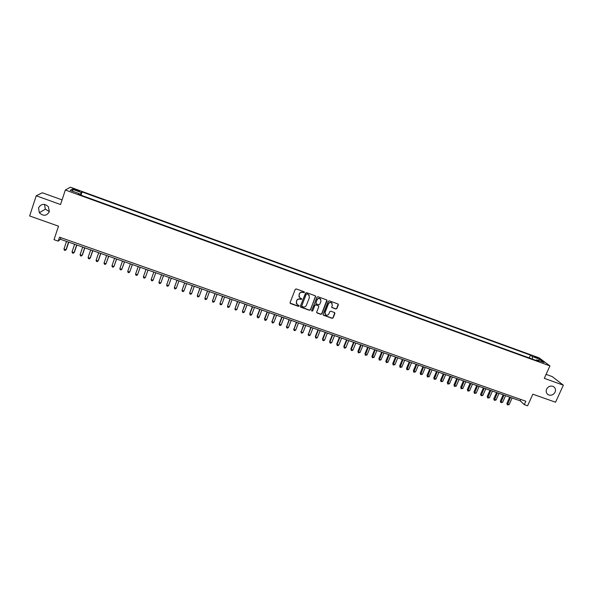 <?xml version="1.0" encoding="UTF-8"?>
<svg xmlns="http://www.w3.org/2000/svg" width="593" height="593" viewBox="0 0 593 593"><rect width="100%" height="100%" fill="white"/><g stroke="black" fill="none" stroke-linecap="round" stroke-linejoin="round"><path stroke-width="0.89" d="M304.409 292.468L304.09 291.763L296.248 288.947L295.225 289.414L290.096 302.578L290.555 303.572L298.383 306.351L299.094 306.025L298.916 305.41L297.137 304.646L296.322 301.807L296.752 300.71C297.449 299.346 298.538 298.85 300.021 299.22L301.748 299.257L301.563 298.627L299.821 297.886L298.976 295.017L299.406 293.92C300.102 292.557 301.192 292.053 302.675 292.431L304.409 292.468M299.005 296.885L299.317 293.75C300.014 292.386 301.103 291.889 302.593 292.26L303.601 292.623L304.335 291.941M290.073 303.06L298.301 306.173L299.035 305.528M296.33 303.609L296.67 300.54C297.36 299.176 298.449 298.679 299.932 299.042L300.947 299.406L301.681 298.739M546.605 389.149C545.723 391.513 546.235 393.367 548.14 394.701C551.016 395.887 553.328 395.049 555.085 392.173C555.975 389.786 555.448 387.918 553.499 386.584C550.638 385.435 548.332 386.288 546.605 389.149M38.523 207.891L39.338 212.768C43.326 216.378 46.662 216.037 49.345 211.753L48.374 206.646C44.371 203.258 41.087 203.673 38.523 207.891M44.542 204.392L45.298 209.173L49.397 211.59M534.656 356.482L537.74 358.179L534.656 356.482M335.846 309.005L336.854 308.545L338.321 304.891L338.047 303.994L329.308 300.829L328.292 301.296L323.111 314.32L323.37 315.202L332.11 318.337L333.125 317.878L334.882 313.489L334.615 312.593L330.783 311.199L329.767 311.666L328.9 313.845C328.122 315.187 327.062 315.513 325.698 314.831L325.016 312.459L328.426 303.89C329.182 302.563 330.234 302.222 331.583 302.867L332.317 305.284L331.746 306.714L332.013 307.611L335.846 309.005L336.742 308.36L338.18 304.113M62.072 199.893L42.311 192.769L36.217 195.786L29.65 215.956L58.514 226.178L54.03 239.676L58.203 241.143L59.522 237.185L525.813 401.224L524.271 404.634L527.6 405.797L532.848 394.197L555.545 402.232L563.35 385.183L552.239 376.592L546.079 374.368M36.217 195.786L60.538 204.526L65.349 190.005L549.919 365.903L544.285 378.334L563.35 385.183M315.654 296.752L315.209 295.759L306.544 292.645L305.521 293.112L300.377 306.233L300.829 307.226L309.479 310.295L310.495 309.835L315.558 296.011M317.959 296.752L326.58 299.85L327.017 300.836L321.843 313.867L320.828 314.327L316.959 312.926L316.706 312.044L318.797 306.759L318.352 305.773L315.906 304.898L314.89 305.358L312.711 310.873L311.866 311.125L311.688 310.502L316.936 297.212L317.959 296.752M74.881 189.901L79.447 191.265L75.674 189.434L72.902 188.722L74.881 189.901M65.349 190.005L70.404 187.203L539.148 357.853L549.919 365.903M529.215 357.935L530.476 355.118L82.093 191.924L81.241 192.473L80.166 194.875M530.476 355.118L532.425 356.593L539.637 359.217L544.026 362.516L536.724 359.862L538.748 361.396L78.461 194.259L79.351 193.689L70.211 190.368L72.235 189.197L81.241 192.473M58.203 241.143L60.375 239.253L520.187 400.831L524.271 404.634M60.901 237.667L60.375 239.253M520.802 399.46L520.187 400.831M80.996 195.179L82.093 191.924M79.188 194.519L79.351 193.689M536.724 359.862L536.028 360.411M532.351 359.076L532.425 356.593M73.043 191.398L72.235 189.197M539.637 359.217L538.362 360.455M300.354 306.737L309.383 310.109L310.398 309.65L315.558 296.582M306.952 293.958L306.233 294.291L301.718 305.803L301.896 306.418L303.097 306.87C304.58 307.241 305.662 306.744 306.359 305.38L309.45 297.523L308.582 294.632L306.855 293.787L306.233 294.291M301.696 306.129L306.144 294.113M309.279 295.381L308.019 294.343M306.855 293.787L307.923 294.172M316.692 312.578L320.724 314.142L321.732 313.682L326.899 300.073M318.7 306.018L315.81 304.713L314.794 305.18L312.711 310.873M311.673 310.843L312.615 310.688M320.976 301.259L320.242 298.842C318.886 298.183 317.826 298.524 317.062 299.858L315.861 302.89L316.306 303.883L318.76 304.758L319.775 304.291L320.976 301.259M320.783 299.391L320.138 298.672C318.782 298.012 317.722 298.346 316.966 299.68L317.062 299.858M315.861 303.446L316.966 299.68M331.754 307.3L335.727 308.827M332.087 303.357L331.472 302.697C330.123 302.045 329.071 302.386 328.314 303.712L328.426 303.89M325.075 314.105L324.905 312.274L328.314 303.712M323.103 314.868L331.998 318.152L333.007 317.685L334.756 312.726M66.535 241.418L63.977 249.06L66.001 249.764L66.334 249.438L68.766 242.203M63.977 249.06L64.355 250.172L65.156 250.454L66.001 249.764L68.558 242.129M74.622 244.264L72.049 251.884L74.066 252.588L74.377 252.247L76.816 245.035M72.049 251.884L72.413 252.989L73.221 253.263L74.066 252.588L76.638 244.968M82.672 247.088L80.092 254.694L82.101 255.39L82.397 255.049L84.843 247.852M80.092 254.694L80.448 255.791L81.248 256.072L82.101 255.39L84.68 247.792M90.692 249.912L88.105 257.495L90.106 258.192L90.381 257.844L92.834 250.661M88.105 257.495L88.453 258.585L89.254 258.867L90.106 258.192L92.693 250.609M98.69 252.714L96.088 260.283L98.082 260.979L98.342 260.623L100.803 253.463M96.088 260.283L96.429 261.372L97.222 261.646L98.082 260.979L100.677 253.419M106.651 255.516L104.049 263.062L106.028 263.759L108.741 256.25M104.049 263.062L104.375 264.144L105.169 264.426L106.028 263.759L108.638 256.213M114.582 258.303L111.973 265.834L113.952 266.524L116.651 259.03M111.973 265.834L112.292 266.909L113.085 267.184L113.952 266.524L116.562 259M122.492 261.083L119.868 268.592L121.839 269.281L124.53 261.795M119.868 268.592L120.179 269.667L120.965 269.941L121.839 269.281L124.463 261.772M130.371 263.848L127.74 271.342L129.704 272.031L132.38 264.56M127.74 271.342L128.044 272.409L128.822 272.684L129.704 272.031L132.335 264.537M138.213 266.605L135.582 274.085L137.532 274.767L140.2 267.302M135.582 274.085L135.871 275.145L136.657 275.419L137.532 274.767L140.17 267.295M145.485 277.101L147.998 270.045L145.485 277.101M146.034 269.355L143.387 276.812L145.337 277.494L144.455 278.139L143.676 277.872L143.387 276.812M153.113 280.207L152.231 280.86L151.452 280.585L151.178 279.533L153.824 272.091L151.178 279.533L153.113 280.207L155.774 272.78M161.57 274.811L158.931 282.238L160.866 282.92L163.527 275.5M161.593 274.818L158.931 282.238L159.198 283.291L159.969 283.565L160.866 282.92M169.287 277.524L166.655 284.944L168.582 285.618L171.258 278.221M169.324 277.539L166.655 284.944L166.915 285.989L167.686 286.256L168.582 285.618M176.973 280.23L174.357 287.635L176.277 288.302L178.96 280.926M177.033 280.252L174.357 287.635L174.609 288.672L175.38 288.939L176.277 288.302M184.638 282.92L182.029 290.311L183.941 290.985L186.632 283.617M184.712 282.95L182.029 290.311L182.273 291.348L183.037 291.615L183.941 290.985M192.273 285.604L189.678 292.986L191.583 293.654L194.274 286.308M192.369 285.633L189.678 292.986L189.908 294.017L190.672 294.284L191.583 293.654M199.878 288.272L197.291 295.648L199.196 296.315L201.894 288.984M199.989 288.317L197.291 295.648L197.521 296.678L198.277 296.937L199.196 296.315M207.461 290.941L204.881 298.301L206.779 298.961L209.485 291.652M207.594 290.985L204.881 298.301L205.104 299.324L205.86 299.584L206.779 298.961M215.014 293.594L212.45 300.94L214.332 301.6L217.053 294.313M215.163 293.646L212.45 300.94L212.657 301.963L213.413 302.222L214.332 301.6M222.538 296.241L219.988 303.579L221.864 304.231L224.591 296.96M222.709 296.3L219.988 303.579L220.188 304.587L220.937 304.854L221.864 304.231M230.04 298.872L227.497 306.203L229.365 306.855L232.1 299.598M230.225 298.939L227.497 306.203L227.69 307.211L228.438 307.471L229.365 306.855M237.511 301.496L234.976 308.82L236.844 309.472L239.579 302.23M237.711 301.57L234.976 308.82L235.162 309.82L235.91 310.08L236.844 309.472M244.961 304.113L242.433 311.421L244.294 312.074L247.044 304.846M245.176 304.194L242.433 311.421L242.611 312.422L243.352 312.681L244.294 312.074M252.381 306.722L249.772 313.556L251.721 314.668L254.471 307.456M252.618 306.811L249.868 314.016L250.038 315.016L249.772 313.556M251.721 314.668L250.78 315.276L250.038 315.016M259.771 309.324L257.162 316.143L259.119 317.255L261.876 310.065M260.031 309.413L257.273 316.603L257.429 317.596L257.162 316.143M259.119 317.255L258.17 317.855L257.429 317.596M267.139 311.911L264.522 318.715L266.487 319.827L269.259 312.652M267.413 312.007L264.648 319.182L264.804 320.168L264.522 318.715M266.487 319.827L265.538 320.428L264.804 320.168M274.485 314.49L272.002 321.754L273.833 322.392L276.605 315.239M274.774 314.594L272.002 321.754L272.15 322.733L271.861 321.28M273.833 322.392L272.884 322.992L272.15 322.733M281.801 317.062L279.17 323.837L281.156 324.957L283.936 317.811M282.105 317.173L279.325 324.312L279.466 325.29L279.17 323.837M281.156 324.957L280.2 325.55L279.466 325.29M289.095 319.627L286.627 326.869L288.45 327.499L291.237 320.376M289.414 319.738L286.627 326.869L286.76 327.84L286.456 326.38M288.45 327.499L287.486 328.092L286.76 327.84M296.359 322.177L293.906 329.411L295.722 330.042L298.516 322.933M296.7 322.296L293.906 329.411L294.032 330.375L293.713 328.915M295.722 330.042L294.758 330.635L294.032 330.375M303.601 324.719L301.155 331.939L302.964 332.577L305.766 325.483M303.957 324.845L301.155 331.939L301.274 332.91L300.947 331.45M302.964 332.577L301.993 333.162L301.274 332.91M310.814 327.254L308.382 334.467L310.183 335.097L312.993 328.025M311.184 327.388L308.382 334.467L308.493 335.43L308.16 333.97M310.183 335.097L309.212 335.682L308.493 335.43M318.004 329.782L315.343 336.476L315.58 336.98L317.381 337.61L320.19 330.553M318.389 329.923L315.58 336.98L315.684 337.943L315.343 336.476M317.381 337.61L316.403 338.188L315.684 337.943M325.172 332.302L322.503 338.981L322.755 339.493L324.549 340.115L327.366 333.073M325.572 332.443L322.755 339.493L322.851 340.441L322.503 338.981M324.549 340.115L323.563 340.693L322.851 340.441M332.31 334.815L329.641 341.472L329.908 341.991L331.695 342.613L334.519 335.586M332.732 334.956L329.908 341.991L329.997 342.939L329.641 341.472M331.695 342.613L330.709 343.184L329.997 342.939M339.426 337.313L336.75 343.962L337.032 344.481L338.811 345.104L341.642 338.092M339.863 337.461L337.032 344.481L337.113 345.422L336.75 343.962M338.811 345.104L337.825 345.675L337.113 345.422M346.52 339.804L343.836 346.438L344.133 346.964L345.904 347.58L348.743 340.582M346.972 339.959L344.133 346.964L344.207 347.898L343.836 346.438M345.904 347.58L344.911 348.15L344.207 347.898M353.591 342.287L350.893 348.906L351.212 349.433L352.976 350.048L355.822 343.073M354.051 342.45L351.212 349.433L351.278 350.367L350.893 348.906M352.976 350.048L351.983 350.619L351.278 350.367M360.633 344.763L357.935 351.367L358.261 351.901L360.025 352.516L362.872 345.549M361.115 344.933L358.32 352.828L357.935 351.367M360.025 352.516L358.32 352.828M367.653 347.231L364.947 353.813L367.045 354.97L369.899 348.017M368.149 347.402L365.34 355.281L364.947 353.813M367.045 354.97L365.34 355.281M374.643 349.685L371.937 356.26L374.042 357.416L376.903 350.478M375.154 349.87L372.337 357.727L371.937 356.26M374.042 357.416L372.337 357.727M381.618 352.138L378.905 358.698L379.275 359.239L381.017 359.847L383.886 352.931M382.144 352.324L379.312 360.159L378.905 358.698M381.017 359.847L379.312 360.159M388.563 354.577L385.843 361.122L386.236 361.671L387.97 362.279L390.839 355.377M389.104 354.77L386.265 362.59L385.843 361.122M387.97 362.279L386.265 362.59M395.487 357.008L392.759 363.539L393.166 364.095L394.894 364.702L397.777 357.816M396.042 357.208L393.189 365.006L392.759 363.539M394.894 364.702L393.189 365.006M402.388 359.44L399.66 365.948L400.075 366.511L401.802 367.111L404.685 360.24M402.958 359.64L400.09 367.415L399.66 365.948M401.802 367.111L400.09 367.415M409.266 361.856L406.531 368.349L406.961 368.913L408.681 369.513L411.572 362.664M409.852 362.056L406.968 369.817L406.531 368.349M408.681 369.513L406.968 369.817M416.116 364.258L413.373 370.744L413.825 371.314L415.537 371.915L418.428 365.073M416.716 364.473L413.825 372.211L413.373 370.744M415.537 371.915L413.825 372.211M422.95 366.659L420.2 373.13L420.659 373.701L422.372 374.302L425.27 367.475M423.565 366.874L420.659 374.598L420.2 373.13M422.372 374.302L420.659 374.598M429.755 369.054L427.004 375.51L429.176 376.681L432.089 369.869M430.385 369.276L427.464 376.978L427.004 375.51M429.176 376.681L427.464 376.978M436.544 371.44L433.779 377.882L435.966 379.053L438.879 372.256M437.182 371.663L434.254 379.35L433.779 377.882M435.966 379.053L434.254 379.35M443.305 373.812L440.54 380.239L441.044 380.825L442.734 381.418L445.647 374.635M443.957 374.042L441.014 381.707L440.54 380.239M442.734 381.418L441.014 381.707M450.043 376.184L447.27 382.596L447.789 383.182L449.472 383.767L452.4 377.007M450.71 376.414L447.759 384.064L447.27 382.596M449.472 383.767L447.759 384.064M456.758 378.542L453.986 384.939L454.512 385.532L456.195 386.117L459.123 379.372M457.44 378.779L454.475 386.414L453.986 384.939M456.195 386.117L454.475 386.414M463.452 380.891L460.672 387.281L461.221 387.874L462.888 388.459L465.824 381.729M464.149 381.136L461.176 388.749L460.672 387.281M462.888 388.459L461.176 388.749M470.123 383.234L467.343 389.608L467.899 390.209L469.567 390.794L472.502 384.071M470.835 383.486L467.847 391.076L467.343 389.608M469.567 390.794L467.847 391.076M476.772 385.576L473.985 391.929L474.556 392.536L476.216 393.115L479.159 386.414M477.498 385.828L474.496 393.404L473.985 391.929M476.216 393.115L474.496 393.404M483.399 387.904L480.604 394.249L481.19 394.856L482.843 395.435L485.793 388.741M484.14 388.163L481.131 395.716L480.604 394.249M482.843 395.435L481.131 395.716M490.003 390.224L487.209 396.554L487.802 397.162L489.455 397.74L492.405 391.069M490.759 390.49L487.735 398.022L487.209 396.554M489.455 397.74L487.735 398.022M496.586 392.536L493.784 398.852L496.037 400.045L499.002 393.381M497.357 392.803L494.317 400.327L493.784 398.852M496.037 400.045L494.317 400.327M503.146 394.842L500.344 401.142L500.966 401.765L502.605 402.336L505.57 395.694M503.931 395.116L500.885 402.617L500.344 401.142M502.605 402.336L500.885 402.617M509.691 397.14L506.874 403.425L507.512 404.055L509.15 404.626L512.115 397.992M510.484 397.421L507.423 404.9L506.874 403.425M509.15 404.626L507.423 404.9M75.452 190.108L75.674 189.434M77.238 190.753L77.461 190.086M547.139 393.863L548.14 394.701M45.298 209.173L39.338 212.768"/></g></svg>
